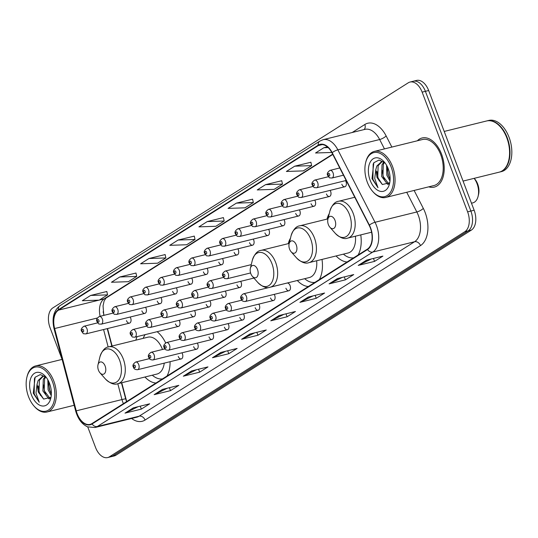 <?xml version="1.0" encoding="UTF-8"?>
<svg xmlns="http://www.w3.org/2000/svg" width="538" height="538" viewBox="0 0 538 538"><rect width="100%" height="100%" fill="white"/><g stroke="black" fill="none" stroke-linecap="round" stroke-linejoin="round"><path stroke-width="0.81" d="M165.65 342.874A27.936 16.853 -103.9 0 0 157.116 331.69M137.109 336.627A27.936 16.853 -103.9 0 0 135.858 340.164M290.5 238.152A27.936 16.853 -103.9 0 0 288.233 243.653M329.256 213.599A27.936 16.853 -103.9 0 0 326.99 219.107M341.818 184.225A3.954 2.387 -103.9 0 0 344.851 186.747A3.954 2.387 -103.9 0 0 345.981 181.588A3.954 2.387 -103.9 0 0 345.524 180.633M326.438 193.969A3.954 2.387 -103.9 0 0 329.464 196.484A3.954 2.387 -103.9 0 0 330.601 191.326A3.954 2.387 -103.9 0 0 330.137 190.378M311.058 203.707A3.954 2.387 -103.9 0 0 314.084 206.229A3.954 2.387 -103.9 0 0 315.221 201.071A3.954 2.387 -103.9 0 0 314.757 200.116M295.671 213.451A3.954 2.387 -103.9 0 0 298.704 215.973A3.954 2.387 -103.9 0 0 299.841 210.815A3.954 2.387 -103.9 0 0 299.377 209.86M280.291 223.196A3.954 2.387 -103.9 0 0 283.324 225.711A3.954 2.387 -103.9 0 0 284.454 220.553A3.954 2.387 -103.9 0 0 283.997 219.605M264.911 232.934A3.954 2.387 -103.9 0 0 267.937 235.456A3.954 2.387 -103.9 0 0 269.074 230.298A3.954 2.387 -103.9 0 0 268.61 229.343M249.524 242.678A3.954 2.387 -103.9 0 0 252.557 245.2A3.954 2.387 -103.9 0 0 253.694 240.042A3.954 2.387 -103.9 0 0 253.23 239.087M234.144 252.423A3.954 2.387 -103.9 0 0 237.177 254.938A3.954 2.387 -103.9 0 0 238.307 249.78A3.954 2.387 -103.9 0 0 237.85 248.832M218.764 262.161A3.954 2.387 -103.9 0 0 221.791 264.683A3.954 2.387 -103.9 0 0 222.927 259.524A3.954 2.387 -103.9 0 0 222.463 258.57M203.384 271.905A3.954 2.387 -103.9 0 0 206.41 274.427A3.954 2.387 -103.9 0 0 207.547 269.269A3.954 2.387 -103.9 0 0 207.083 268.314M187.997 281.65A3.954 2.387 -103.9 0 0 191.03 284.165A3.954 2.387 -103.9 0 0 192.167 279.007A3.954 2.387 -103.9 0 0 191.703 278.059M172.617 291.388A3.954 2.387 -103.9 0 0 175.65 293.909A3.954 2.387 -103.9 0 0 176.78 288.751A3.954 2.387 -103.9 0 0 176.323 287.796M157.237 301.132A3.954 2.387 -103.9 0 0 160.263 303.654A3.954 2.387 -103.9 0 0 161.4 298.496A3.954 2.387 -103.9 0 0 160.936 297.541M141.857 310.877A3.954 2.387 -103.9 0 0 144.883 313.392A3.954 2.387 -103.9 0 0 146.02 308.24A3.954 2.387 -103.9 0 0 145.556 307.285M126.47 320.614A3.954 2.387 -103.9 0 0 129.503 323.136A3.954 2.387 -103.9 0 0 130.64 317.978A3.954 2.387 -103.9 0 0 130.176 317.023M236.955 284.932A3.954 2.387 -103.9 0 0 239.982 287.453A3.954 2.387 -103.9 0 0 241.118 282.295A3.954 2.387 -103.9 0 0 240.654 281.34M221.575 294.676A3.954 2.387 -103.9 0 0 224.602 297.191A3.954 2.387 -103.9 0 0 225.738 292.04A3.954 2.387 -103.9 0 0 225.274 291.085M206.189 304.414A3.954 2.387 -103.9 0 0 209.221 306.936A3.954 2.387 -103.9 0 0 210.358 301.778A3.954 2.387 -103.9 0 0 209.894 300.823M190.808 314.158A3.954 2.387 -103.9 0 0 193.841 316.68A3.954 2.387 -103.9 0 0 194.971 311.522A3.954 2.387 -103.9 0 0 194.514 310.567M175.428 323.903A3.954 2.387 -103.9 0 0 178.455 326.418A3.954 2.387 -103.9 0 0 179.591 321.267A3.954 2.387 -103.9 0 0 179.127 320.312M290.076 285.577A3.954 2.387 -103.9 0 0 287.043 283.062L243.364 293.842A3.954 2.387 76.1 0 1 246.397 296.357A3.954 2.387 76.1 0 1 245.261 301.515L288.94 290.735A3.954 2.387 -103.9 0 0 290.076 285.577M270.527 297.958A3.954 2.387 -103.9 0 0 273.56 300.48A3.954 2.387 -103.9 0 0 274.689 295.322A3.954 2.387 -103.9 0 0 274.232 294.367M255.146 307.702A3.954 2.387 -103.9 0 0 258.173 310.224A3.954 2.387 -103.9 0 0 259.309 305.066A3.954 2.387 -103.9 0 0 258.845 304.111M239.76 317.447A3.954 2.387 -103.9 0 0 242.793 319.962A3.954 2.387 -103.9 0 0 243.929 314.804A3.954 2.387 -103.9 0 0 243.465 313.849M224.38 327.185A3.954 2.387 -103.9 0 0 227.413 329.707A3.954 2.387 -103.9 0 0 228.542 324.548A3.954 2.387 -103.9 0 0 228.085 323.594M209 336.929A3.954 2.387 -103.9 0 0 212.026 339.451A3.954 2.387 -103.9 0 0 213.162 334.293A3.954 2.387 -103.9 0 0 212.698 333.338M193.619 346.674A3.954 2.387 -103.9 0 0 196.646 349.189A3.954 2.387 -103.9 0 0 197.782 344.031A3.954 2.387 -103.9 0 0 197.318 343.076M178.233 356.412A3.954 2.387 -103.9 0 0 181.266 358.933A3.954 2.387 -103.9 0 0 182.402 353.775A3.954 2.387 -103.9 0 0 181.938 352.82M103.155 311.798A21.083 12.717 -103.9 0 0 103.464 313.069L104.056 315.329M107.533 328.557L112.119 346.021M121.756 382.74L126.699 401.563M336.089 255.954A27.936 16.853 -103.9 0 0 347.104 261.972M358.153 254.972A27.936 16.853 -103.9 0 0 360.763 234.884M297.326 280.506A27.936 16.853 -103.9 0 0 308.341 286.519M319.39 279.525A27.936 16.853 -103.9 0 0 322.006 259.43M144.951 377.01A27.936 16.853 -103.9 0 0 155.966 383.029M167.015 376.028A27.936 16.853 -103.9 0 0 170.089 361.691M285.907 288.22A3.954 2.387 -103.9 0 0 288.94 290.735M87.741 426.916L95.556 447.481A15.817 9.536 -103.9 0 0 107.674 457.562L114.204 455.948A15.817 9.536 -103.9 0 0 115.959 455.195L471.355 230.103A15.817 9.536 -103.9 0 0 474.139 210.224L428.665 90.518A15.817 9.536 -103.9 0 0 416.546 80.438L413.278 81.245A15.817 9.536 -103.9 0 1 425.397 91.326A15.817 9.536 -103.9 0 0 413.278 81.245L410.017 82.052A15.817 9.536 -103.9 0 0 408.261 82.805L52.865 307.897A15.817 9.536 -103.9 0 0 50.081 327.776L62.092 359.404M107.674 457.562A15.817 9.536 -103.9 0 0 109.429 456.809L464.825 231.71A15.817 9.536 -103.9 0 0 467.609 211.838L470.871 211.03L425.397 91.326L470.871 211.03A15.817 9.536 -103.9 0 1 468.087 230.91A15.817 9.536 -103.9 0 0 470.871 211.03L474.139 210.224M109.429 456.809L112.698 456.002L468.087 230.91L112.698 456.002A15.817 9.536 -103.9 0 1 110.936 456.755A15.817 9.536 -103.9 0 0 112.698 456.002L115.959 455.195M441.537 154.097A25.306 15.266 -103.9 0 0 422.148 137.97A25.306 15.266 -103.9 0 0 417.374 140.774A25.306 15.266 -103.9 0 1 422.148 137.97A25.306 15.266 -103.9 0 1 441.537 154.097A25.306 15.266 -103.9 0 1 434.274 187.103A25.306 15.266 -103.9 0 0 441.537 154.097M370.339 227.93A16.866 10.175 76.1 0 1 367.373 249.134L91.937 423.581A16.866 10.175 76.1 0 1 90.068 424.388A16.866 10.175 76.1 0 1 76.248 410.844L54.641 328.543A16.866 10.175 76.1 0 1 58.501 310.13L318.368 145.549A16.866 10.175 76.1 0 1 320.238 144.742A16.866 10.175 76.1 0 1 332 152.873L369.176 225.314A16.866 10.175 76.1 0 1 370.339 227.93M370.561 227.796A17.29 10.43 -103.9 0 0 369.371 225.106L332.195 152.664A17.29 10.43 -103.9 0 0 318.22 145.159L58.353 309.747A17.29 10.43 -103.9 0 0 54.399 328.61L76.006 410.918A17.29 10.43 -103.9 0 0 92.085 423.971L367.521 249.524A17.29 10.43 -103.9 0 0 370.561 227.796M138.179 406.661L125.556 412.928A4.217 3.295 -122.3 0 1 125.011 413.13L141.339 409.102L149.665 403.823L133.337 407.851L125.011 413.13M140.216 406.156L141.339 409.102M167.331 388.194L154.709 394.468A4.217 3.295 -122.3 0 1 154.164 394.663L170.492 390.635L178.818 385.356L162.496 389.391L154.164 394.663M169.376 387.69L170.492 390.635M196.491 369.727L183.861 376.001A4.217 3.295 -122.3 0 1 183.317 376.196L199.645 372.168L207.977 366.896L191.649 370.924L183.317 376.196M198.529 369.223L199.645 372.168M225.644 351.267L213.014 357.535A4.217 3.295 -122.3 0 1 212.47 357.736L228.798 353.708L237.13 348.429L220.802 352.457L212.47 357.736M227.682 350.763L228.798 353.708M371.408 258.939L358.785 265.214A4.217 3.295 -122.3 0 1 358.241 265.409L374.562 261.381L382.895 256.108L366.566 260.136L358.241 265.409M373.446 258.435L374.562 261.381M342.255 277.406L329.626 283.674A4.217 3.295 -122.3 0 1 329.081 283.876L345.409 279.847L353.742 274.568L337.413 278.603L329.081 283.876M344.293 276.902L345.409 279.847M313.103 295.873L300.473 302.141A4.217 3.295 -122.3 0 1 299.928 302.343L316.257 298.308L324.589 293.035L308.261 297.063L299.928 302.343M315.14 295.369L316.257 298.308M283.95 314.333L271.32 320.608A4.217 3.295 -122.3 0 1 270.775 320.803L287.104 316.774L295.436 311.502L279.108 315.53L270.775 320.803M285.987 313.829L287.104 316.774M254.797 332.8L242.167 339.075A4.217 3.295 -122.3 0 1 241.623 339.27L257.951 335.241L266.283 329.962L249.955 333.997L241.623 339.27M256.834 332.296L257.951 335.241M428.739 186.841A25.306 15.266 -103.9 0 0 434.274 187.103A25.306 15.266 -103.9 0 1 428.739 186.841M467.609 211.838L422.135 92.126A15.817 9.536 -103.9 0 0 410.017 82.052M165.126 254.582L148.945 258.516L140.62 263.788L157.547 263.216L165.872 257.937L165.112 254.521M135.973 273.042L119.792 276.976L111.46 282.255L128.394 281.677L136.719 276.404L135.959 272.988M106.813 291.509L90.64 295.443L82.307 300.722L99.241 300.143L107.566 294.871L106.806 291.455M252.584 199.188L236.404 203.122L228.078 208.394L245.005 207.823L253.337 202.544L252.571 199.127M281.737 180.721L265.557 184.655L257.231 189.927L274.158 189.356L282.49 184.083L281.724 180.667M310.89 162.254L294.716 166.188L286.384 171.467L303.311 170.889L311.643 165.617L310.877 162.2M327.366 146.861L323.869 147.728L315.537 153L331.778 152.449M194.279 236.115L178.098 240.049L169.773 245.328L186.699 244.75L195.032 239.477L194.265 236.061M207.251 221.582L198.925 226.861L215.852 226.283L224.185 221.01L223.418 217.594L207.251 221.582L224.185 221.01M236.404 203.122L253.337 202.544M265.557 184.655L282.49 184.083M294.716 166.188L311.643 165.617M323.869 147.728L328.167 147.58M178.098 240.049L195.032 239.477M148.945 258.516L165.872 257.937M119.792 276.976L136.719 276.404M90.64 295.443L107.566 294.871M367.293 182.187A22.67 13.672 -103.9 0 0 372.74 191.501A22.67 13.672 -103.9 0 0 389.949 192.94A22.67 13.672 -103.9 0 0 391.166 167.062A22.67 13.672 -103.9 0 0 377.353 152.51A22.67 13.672 -103.9 0 0 365.638 162.705A22.67 13.672 -103.9 0 0 367.293 182.187M372.74 191.501L373.258 192.086A23.719 14.311 -103.9 0 0 385.733 197.453A23.719 14.311 -103.9 0 0 392.538 166.511A23.719 14.311 -103.9 0 0 374.361 151.393A23.719 14.311 -103.9 0 0 365.82 161.951L365.638 162.705M385.733 197.453L433.897 185.563A23.719 14.311 -103.9 0 0 440.703 154.621A23.719 14.311 -103.9 0 0 422.525 139.503L374.361 151.393M463.07 181.077L499.224 172.153A26.355 15.898 -103.9 0 0 508.713 160.425A26.355 15.898 -103.9 0 0 506.789 137.775A26.355 15.898 -103.9 0 0 500.454 126.941A26.355 15.898 -103.9 0 0 486.594 120.976L444.206 131.44M508.74 160.331A26.093 15.736 -103.9 0 0 508.76 160.237A26.093 15.736 -103.9 0 0 506.857 137.809A26.093 15.736 -103.9 0 0 500.582 127.089A26.093 15.736 -103.9 0 0 500.515 127.015M499.432 172.099A26.355 15.898 -103.9 0 0 499.634 172.052A26.355 15.898 -103.9 0 0 507.2 137.674A26.355 15.898 -103.9 0 0 487.004 120.875A26.355 15.898 -103.9 0 0 486.796 120.929M499.634 172.052L501.47 171.602A26.355 15.898 -103.9 0 0 509.035 137.217A26.355 15.898 -103.9 0 0 488.84 120.425L487.004 120.875M389.983 181.044L386.822 175.18L386.566 165.24M390.097 179.201L388.113 174.857L387.447 166.935M388.301 184.393L387.528 184.211L381.637 176.457L382.02 164.729L383.957 161.958M388.772 183.868L382.935 176.134L383.318 164.413L384.522 162.422M383.702 161.763L381.341 161.83L376.835 166.007L375.806 169.658L377.037 177.594L382.357 184.534L377.75 177.419L378.133 165.691L382 161.709M384.979 162.846L379.021 160.048L373.829 162.725L372.02 178.663L377.985 187.701L374.724 178.529L375.806 169.658M388.281 168.892A17.189 10.37 -103.9 0 0 384.145 161.83A17.189 10.37 -103.9 0 0 371.099 160.741A17.189 10.37 -103.9 0 0 370.178 180.358A17.189 10.37 -103.9 0 0 380.655 191.394A17.189 10.37 -103.9 0 0 389.539 183.666A17.189 10.37 -103.9 0 0 388.281 168.892M382.357 184.534L389.458 182.812M377.985 187.701L372.921 179.342L373.164 164.117L373.971 162.55M379.25 180.97L378.106 178.065L376.93 171.42M384.435 179.692L383.291 176.787L382.115 170.136M389.62 178.408L388.476 175.509L387.293 168.858M471.476 203.209L472.788 202.887A14.761 8.904 -103.9 0 0 478.1 196.316L478.564 194.426A12.125 7.317 -103.9 0 0 477.677 184.009A12.125 7.317 -103.9 0 0 474.765 179.026L474.16 178.34M478.1 196.316A14.761 8.904 -103.9 0 0 477.024 183.633A14.761 8.904 -103.9 0 0 474.119 178.354M328.362 224.622A6.328 3.813 -103.9 0 0 329.881 227.218A6.328 3.813 -103.9 0 0 334.683 227.621A6.328 3.813 -103.9 0 0 335.026 220.398A6.328 3.813 -103.9 0 0 331.166 216.337A6.328 3.813 -103.9 0 0 327.898 219.181A6.328 3.813 -103.9 0 0 328.362 224.622M289.599 249.168A6.328 3.813 -103.9 0 0 291.119 251.771A6.328 3.813 -103.9 0 0 295.927 252.167A6.328 3.813 -103.9 0 0 296.263 244.951A6.328 3.813 -103.9 0 0 292.41 240.889A6.328 3.813 -103.9 0 0 289.135 243.734A6.328 3.813 -103.9 0 0 289.599 249.168M327.978 218.865L299.868 225.799A18.978 11.446 -103.9 0 1 314.414 237.89A18.978 11.446 -103.9 0 1 308.967 262.645L348.093 252.988A18.978 11.446 -103.9 0 0 355.416 236.202M343.426 254.144A25.037 15.104 -103.9 0 0 353.648 257.823M250.843 273.721A6.328 3.813 -103.9 0 0 252.362 276.317A6.328 3.813 -103.9 0 0 257.164 276.72A6.328 3.813 -103.9 0 0 257.5 269.498A6.328 3.813 -103.9 0 0 253.647 265.436A6.328 3.813 -103.9 0 0 250.378 268.28A6.328 3.813 -103.9 0 0 250.843 273.721M289.215 243.411L261.112 250.352A18.978 11.446 -103.9 0 1 275.651 262.443A18.978 11.446 -103.9 0 1 270.204 287.198L309.337 277.541A18.978 11.446 -103.9 0 0 316.653 260.748M304.669 278.691A25.037 15.104 -103.9 0 0 314.885 282.376M98.461 370.225A6.328 3.813 -103.9 0 0 99.987 372.827A6.328 3.813 -103.9 0 0 104.789 373.231A6.328 3.813 -103.9 0 0 105.125 366.008A6.328 3.813 -103.9 0 0 101.272 361.946A6.328 3.813 -103.9 0 0 98.003 364.791A6.328 3.813 -103.9 0 0 98.461 370.225M162.476 349.478A18.978 11.446 -103.9 0 0 162.409 349.29A18.978 11.446 -103.9 0 0 147.863 337.198L108.737 346.855A18.978 11.446 -103.9 0 1 123.276 358.954A18.978 11.446 -103.9 0 1 117.829 383.708L156.962 374.051A18.978 11.446 -103.9 0 0 164.238 363.137M152.288 375.201A25.037 15.104 -103.9 0 0 162.51 378.886M145.126 334.649A25.037 15.104 -103.9 0 0 143.195 338.355M28.554 396.728A22.67 13.672 -103.9 0 0 34.008 406.042A22.67 13.672 -103.9 0 0 51.218 407.481A22.67 13.672 -103.9 0 0 52.435 381.603A22.67 13.672 -103.9 0 0 38.615 367.05A22.67 13.672 -103.9 0 0 26.9 377.246A22.67 13.672 -103.9 0 0 28.554 396.728M34.008 406.042L34.519 406.627A23.719 14.311 -103.9 0 0 46.994 411.994A23.719 14.311 -103.9 0 0 53.807 381.052A23.719 14.311 -103.9 0 0 35.622 365.934A23.719 14.311 -103.9 0 0 27.082 376.492L26.9 377.246M51.245 395.591L48.084 389.72L47.828 379.781M51.366 393.742L49.382 389.398L48.716 381.476M49.563 398.934L48.797 398.752L42.899 390.998L43.282 379.27L45.226 376.499M50.034 398.416L44.197 390.682L44.58 378.954L45.784 376.963M44.97 376.304L42.603 376.371L38.097 380.554L37.068 384.199L38.299 392.135L43.618 399.075L39.012 391.96L39.395 380.231L43.262 376.25M46.248 377.387L40.289 374.589L35.098 377.266L33.282 393.204L39.247 402.242L35.985 393.07L37.068 384.199M49.543 383.433A17.189 10.37 -103.9 0 0 45.414 376.371A17.189 10.37 -103.9 0 0 32.361 375.282A17.189 10.37 -103.9 0 0 31.439 394.899A17.189 10.37 -103.9 0 0 41.917 405.941A17.189 10.37 -103.9 0 0 50.801 398.207A17.189 10.37 -103.9 0 0 49.543 383.433M43.618 399.075L50.72 397.353M39.247 402.242L34.19 393.89L34.425 378.658L35.232 377.091M40.518 395.511L39.375 392.605L38.191 385.961M45.696 394.233L44.553 391.328L43.376 384.683M50.881 392.948L49.738 390.05L48.561 383.399M428.665 90.518L422.135 92.126M471.355 230.103L464.825 231.71M76.248 410.844L121.965 399.559A16.866 10.175 -103.9 0 0 122.859 402.35A16.866 10.175 -103.9 0 0 123.397 403.661M117.802 383.715L121.965 399.559L125.643 398.745L126.733 402.148M414.119 190.445L423.319 208.388A26.355 15.898 76.1 0 1 420.501 245.597L145.065 420.05A5.272 4.122 57.7 0 0 139.134 416.19L414.569 241.744A21.083 12.717 -103.9 0 0 418.282 215.24A21.083 12.717 -103.9 0 0 416.829 211.972L406.721 192.274M145.065 420.05A26.355 15.898 76.1 0 1 131.615 418.477M136.793 417.192A21.083 12.717 -103.9 0 0 139.134 416.19L97.338 426.506A21.083 12.717 76.1 0 1 94.997 427.515L136.793 417.192M318.22 145.159A5.272 4.122 57.7 0 1 319.834 141.097L323.143 139.678A21.083 12.717 76.1 0 1 337.851 149.846L375.026 222.288A21.083 12.717 76.1 0 1 376.479 225.556A21.083 12.717 76.1 0 1 372.767 252.06A5.272 4.122 -122.3 0 1 367.521 249.524M369.371 225.106A5.272 1.533 152.8 0 1 375.026 222.288L416.829 211.972A5.272 1.533 -27.2 0 0 423.319 208.388M58.353 309.747A5.272 4.122 -122.3 0 1 59.974 305.685C53.645 310.621 51.682 318.301 54.069 328.738L75.676 411.039C77.949 418.941 81.91 424.206 87.553 426.842L94.997 427.515M384.462 148.898L379.653 139.524L337.851 149.846A5.272 1.533 152.8 0 0 332.195 152.664M92.085 423.971A5.272 4.122 57.7 0 0 97.338 426.506L372.767 252.06L414.569 241.744A5.272 4.122 57.7 0 1 420.501 245.597M352.175 132.516L364.838 124.493A26.355 15.898 76.1 0 1 386.143 135.939L391.859 147.076M386.143 135.939A5.272 1.533 -27.2 0 1 379.653 139.524A21.083 12.717 -103.9 0 0 364.946 129.362L323.143 139.678M364.058 129.577A5.272 4.122 57.7 0 0 364.838 124.493M58.501 310.13L98.925 300.157M99.409 300.036L104.217 298.846A16.866 10.175 -103.9 0 0 100.122 316.297M54.641 328.543L97.317 318.012M103.578 329.532L108.172 347.017M318.368 145.549L322.269 144.581M332.666 154.157L104.217 298.846A9.489 7.418 57.7 0 0 105.973 298.106L104.116 300.964L103.054 305.833L103.78 315.396M242.167 339.075L250.331 333.903M271.32 320.608L279.484 315.436M300.473 302.141L308.637 296.969M329.626 283.674L337.79 278.509M358.785 265.214L366.943 260.042M213.014 357.535L221.179 352.363M183.861 376.001L192.026 370.83M154.709 394.468L162.873 389.297M125.556 412.928L133.72 407.764M335.302 233.364A17.431 10.518 -103.9 0 0 348.537 234.474A17.431 10.518 -103.9 0 0 349.478 214.575A17.431 10.518 -103.9 0 0 338.846 203.377A17.431 10.518 -103.9 0 0 329.841 211.219C331.986 204.971 334.918 201.649 338.631 201.252A18.978 11.446 -103.9 0 1 353.177 213.344A18.978 11.446 -103.9 0 1 347.73 238.099C344.253 239.477 340.11 237.897 335.302 233.364L329.881 227.218M291.119 251.771L296.546 257.917A17.431 10.518 -103.9 0 0 309.78 259.02A17.431 10.518 -103.9 0 0 310.715 239.121A17.431 10.518 -103.9 0 0 300.09 227.924A17.431 10.518 -103.9 0 0 291.078 235.772C293.223 229.518 296.156 226.195 299.868 225.799M252.362 276.317L257.783 282.463A17.431 10.518 -103.9 0 0 271.017 283.573A17.431 10.518 -103.9 0 0 271.952 263.667A17.431 10.518 -103.9 0 0 261.327 252.477A17.431 10.518 -103.9 0 0 252.315 260.318C254.467 254.071 257.393 250.742 261.112 250.352M99.987 372.827L105.408 378.974A17.431 10.518 -103.9 0 0 118.642 380.077A17.431 10.518 -103.9 0 0 119.577 360.178A17.431 10.518 -103.9 0 0 108.952 348.987A17.431 10.518 -103.9 0 0 99.94 356.829C102.092 350.574 105.018 347.252 108.737 346.855M242.968 297.743A1.318 0.794 -103.9 0 0 241.811 296.963A1.318 0.794 -103.9 0 0 241.582 298.624A1.318 0.794 -103.9 0 0 242.739 299.397A1.318 0.794 -103.9 0 0 242.968 297.743M241.777 300.177L227.984 303.58A3.954 2.387 76.1 0 1 231.017 306.102A3.954 2.387 76.1 0 1 229.881 311.26L273.56 300.48M227.587 307.487A1.318 0.794 -103.9 0 0 226.431 306.707A1.318 0.794 -103.9 0 0 226.195 308.361A1.318 0.794 -103.9 0 0 227.352 309.142A1.318 0.794 -103.9 0 0 227.587 307.487M226.397 309.922L212.604 313.324A3.954 2.387 76.1 0 1 215.63 315.846A3.954 2.387 76.1 0 1 214.501 321.004L258.173 310.224M212.201 317.225A1.318 0.794 -103.9 0 0 211.051 316.452A1.318 0.794 -103.9 0 0 210.815 318.106A1.318 0.794 -103.9 0 0 211.972 318.886A1.318 0.794 -103.9 0 0 212.201 317.225M211.01 319.666L197.224 323.069A3.954 2.387 76.1 0 1 200.25 325.584A3.954 2.387 76.1 0 1 199.114 330.742L242.793 319.962M196.821 326.969A1.318 0.794 -103.9 0 0 195.664 326.196A1.318 0.794 -103.9 0 0 195.435 327.85A1.318 0.794 -103.9 0 0 196.592 328.624A1.318 0.794 -103.9 0 0 196.821 326.969M195.63 329.404L181.837 332.807A3.954 2.387 76.1 0 1 184.87 335.329A3.954 2.387 76.1 0 1 183.734 340.487L227.413 329.707M181.441 336.714A1.318 0.794 -103.9 0 0 180.284 335.934A1.318 0.794 -103.9 0 0 180.048 337.588A1.318 0.794 -103.9 0 0 181.205 338.368A1.318 0.794 -103.9 0 0 181.441 336.714M180.25 339.148L166.457 342.551A3.954 2.387 76.1 0 1 169.49 345.073A3.954 2.387 76.1 0 1 168.354 350.231L212.026 339.451M166.06 346.452A1.318 0.794 -103.9 0 0 164.904 345.678A1.318 0.794 -103.9 0 0 164.668 347.333A1.318 0.794 -103.9 0 0 165.825 348.113A1.318 0.794 -103.9 0 0 166.06 346.452M164.87 348.893L151.077 352.296A3.954 2.387 76.1 0 1 154.103 354.811A3.954 2.387 76.1 0 1 152.974 359.969L196.646 349.189M150.674 356.196A1.318 0.794 -103.9 0 0 149.517 355.423A1.318 0.794 -103.9 0 0 149.288 357.077A1.318 0.794 -103.9 0 0 150.445 357.851A1.318 0.794 -103.9 0 0 150.674 356.196M149.483 358.631L135.69 362.034A3.954 2.387 76.1 0 1 138.723 364.556A3.954 2.387 76.1 0 1 137.587 369.714L181.266 358.933M135.294 365.941A1.318 0.794 -103.9 0 0 134.137 365.161A1.318 0.794 -103.9 0 0 133.908 366.815A1.318 0.794 -103.9 0 0 135.065 367.595A1.318 0.794 -103.9 0 0 135.294 365.941M228.206 273.593A3.954 2.387 76.1 0 1 227.07 278.751C223.808 278.334 225.335 279.41 222.967 276.283C221.777 274.696 222.51 272.954 225.18 271.071A3.954 2.387 76.1 0 1 228.206 273.593M223.391 275.853A1.318 0.794 -103.9 0 0 224.548 276.633A1.318 0.794 -103.9 0 0 224.776 274.972A1.318 0.794 -103.9 0 0 223.62 274.198A1.318 0.794 -103.9 0 0 223.391 275.853M212.826 283.331A3.954 2.387 76.1 0 1 211.69 288.489C208.428 288.072 209.954 289.148 207.587 286.028C206.397 284.441 207.13 282.699 209.793 280.816A3.954 2.387 76.1 0 1 212.826 283.331M208.004 285.597A1.318 0.794 -103.9 0 0 209.161 286.371A1.318 0.794 -103.9 0 0 209.396 284.716A1.318 0.794 -103.9 0 0 208.24 283.936A1.318 0.794 -103.9 0 0 208.004 285.597M197.439 293.075A3.954 2.387 76.1 0 1 196.309 298.234C193.041 297.817 194.574 298.893 192.201 295.772C191.01 294.178 191.75 292.443 194.413 290.554A3.954 2.387 76.1 0 1 197.439 293.075M192.624 295.335A1.318 0.794 -103.9 0 0 193.781 296.115A1.318 0.794 -103.9 0 0 194.016 294.461A1.318 0.794 -103.9 0 0 192.86 293.681A1.318 0.794 -103.9 0 0 192.624 295.335M182.059 302.82A3.954 2.387 76.1 0 1 180.923 307.978C177.661 307.561 179.188 308.637 176.82 305.51C175.63 303.923 176.37 302.181 179.033 300.298A3.954 2.387 76.1 0 1 182.059 302.82M177.244 305.08A1.318 0.794 -103.9 0 0 178.401 305.86A1.318 0.794 -103.9 0 0 178.629 304.199A1.318 0.794 -103.9 0 0 177.473 303.425A1.318 0.794 -103.9 0 0 177.244 305.08M166.679 312.558A3.954 2.387 76.1 0 1 165.543 317.716C162.281 317.299 163.808 318.375 161.44 315.255C160.25 313.667 160.983 311.926 163.646 310.043A3.954 2.387 76.1 0 1 166.679 312.558M161.864 314.824A1.318 0.794 -103.9 0 0 163.021 315.598A1.318 0.794 -103.9 0 0 163.249 313.943A1.318 0.794 -103.9 0 0 162.093 313.163A1.318 0.794 -103.9 0 0 161.864 314.824M151.299 322.302A3.954 2.387 76.1 0 1 150.163 327.46C146.901 327.043 148.427 328.119 146.054 324.999C144.87 323.405 145.603 321.67 148.266 319.78A3.954 2.387 76.1 0 1 151.299 322.302M146.477 324.562A1.318 0.794 -103.9 0 0 147.634 325.342A1.318 0.794 -103.9 0 0 147.869 323.688A1.318 0.794 -103.9 0 0 146.713 322.908A1.318 0.794 -103.9 0 0 146.477 324.562M135.912 332.047A3.954 2.387 76.1 0 1 134.782 337.205C131.514 336.788 133.041 337.864 130.673 334.737C129.483 333.15 130.223 331.408 132.886 329.525A3.954 2.387 76.1 0 1 135.912 332.047M131.097 334.306A1.318 0.794 -103.9 0 0 132.254 335.087A1.318 0.794 -103.9 0 0 132.482 333.425A1.318 0.794 -103.9 0 0 131.333 332.652A1.318 0.794 -103.9 0 0 131.097 334.306M333.069 172.88A3.954 2.387 76.1 0 1 331.939 178.038C328.671 177.621 330.197 178.703 327.83 175.576C326.64 173.989 327.38 172.247 330.043 170.364A3.954 2.387 76.1 0 1 333.069 172.88M328.254 175.146A1.318 0.794 -103.9 0 0 329.411 175.919A1.318 0.794 -103.9 0 0 329.639 174.265A1.318 0.794 -103.9 0 0 328.483 173.492A1.318 0.794 -103.9 0 0 328.254 175.146M317.689 182.624A3.954 2.387 76.1 0 1 316.552 187.782C313.291 187.365 314.817 188.441 312.45 185.321C311.26 183.727 312 181.992 314.663 180.109A3.954 2.387 76.1 0 1 317.689 182.624M312.874 184.89A1.318 0.794 -103.9 0 0 314.031 185.664A1.318 0.794 -103.9 0 0 314.259 184.009A1.318 0.794 -103.9 0 0 313.103 183.229A1.318 0.794 -103.9 0 0 312.874 184.89M302.309 192.369A3.954 2.387 76.1 0 1 301.172 197.527C297.911 197.11 299.437 198.186 297.07 195.065C295.88 193.472 296.613 191.736 299.276 189.847A3.954 2.387 76.1 0 1 302.309 192.369M297.487 194.628A1.318 0.794 -103.9 0 0 298.644 195.408A1.318 0.794 -103.9 0 0 298.879 193.754A1.318 0.794 -103.9 0 0 297.722 192.974A1.318 0.794 -103.9 0 0 297.487 194.628M286.929 202.113A3.954 2.387 76.1 0 1 285.792 207.264C282.524 206.848 284.057 207.93 281.683 204.803C280.493 203.216 281.233 201.474 283.896 199.591A3.954 2.387 76.1 0 1 286.929 202.113M282.107 204.373A1.318 0.794 -103.9 0 0 283.264 205.146A1.318 0.794 -103.9 0 0 283.499 203.492A1.318 0.794 -103.9 0 0 282.342 202.718A1.318 0.794 -103.9 0 0 282.107 204.373M271.542 211.851A3.954 2.387 76.1 0 1 270.406 217.009C267.144 216.592 268.67 217.668 266.303 214.548C265.113 212.954 265.853 211.219 268.516 209.336A3.954 2.387 76.1 0 1 271.542 211.851M266.727 214.117A1.318 0.794 -103.9 0 0 267.884 214.891A1.318 0.794 -103.9 0 0 268.112 213.236A1.318 0.794 -103.9 0 0 266.956 212.456A1.318 0.794 -103.9 0 0 266.727 214.117M256.162 221.595A3.954 2.387 76.1 0 1 255.025 226.754C251.764 226.337 253.29 227.413 250.923 224.292C249.733 222.698 250.466 220.963 253.129 219.074A3.954 2.387 76.1 0 1 256.162 221.595M251.347 223.855A1.318 0.794 -103.9 0 0 252.504 224.635A1.318 0.794 -103.9 0 0 252.732 222.981A1.318 0.794 -103.9 0 0 251.576 222.201A1.318 0.794 -103.9 0 0 251.347 223.855M240.782 231.34A3.954 2.387 76.1 0 1 239.645 236.491C236.384 236.074 237.91 237.157 235.536 234.03C234.353 232.443 235.086 230.701 237.749 228.818A3.954 2.387 76.1 0 1 240.782 231.34M235.96 233.6A1.318 0.794 -103.9 0 0 237.117 234.373A1.318 0.794 -103.9 0 0 237.352 232.719A1.318 0.794 -103.9 0 0 236.195 231.945A1.318 0.794 -103.9 0 0 235.96 233.6M225.395 241.078A3.954 2.387 76.1 0 1 224.265 246.236C220.997 245.819 222.524 246.895 220.156 243.775C218.966 242.181 219.706 240.446 222.369 238.563A3.954 2.387 76.1 0 1 225.395 241.078M220.58 243.344A1.318 0.794 -103.9 0 0 221.737 244.118A1.318 0.794 -103.9 0 0 221.965 242.463A1.318 0.794 -103.9 0 0 220.815 241.683A1.318 0.794 -103.9 0 0 220.58 243.344M210.015 250.822A3.954 2.387 76.1 0 1 208.879 255.98C205.617 255.563 207.143 256.639 204.776 253.519C203.586 251.925 204.326 250.19 206.989 248.3A3.954 2.387 76.1 0 1 210.015 250.822M205.2 253.082A1.318 0.794 -103.9 0 0 206.357 253.862A1.318 0.794 -103.9 0 0 206.585 252.208A1.318 0.794 -103.9 0 0 205.429 251.428A1.318 0.794 -103.9 0 0 205.2 253.082M194.635 260.567A3.954 2.387 76.1 0 1 193.498 265.718C190.237 265.308 191.763 266.384 189.396 263.257C188.206 261.67 188.939 259.928 191.602 258.045A3.954 2.387 76.1 0 1 194.635 260.567M189.813 262.826A1.318 0.794 -103.9 0 0 190.97 263.6A1.318 0.794 -103.9 0 0 191.205 261.945A1.318 0.794 -103.9 0 0 190.049 261.172A1.318 0.794 -103.9 0 0 189.813 262.826M179.255 270.305A3.954 2.387 76.1 0 1 178.118 275.463C174.85 275.046 176.383 276.122 174.009 273.001C172.819 271.408 173.559 269.673 176.222 267.789A3.954 2.387 76.1 0 1 179.255 270.305M174.433 272.571A1.318 0.794 -103.9 0 0 175.59 273.344A1.318 0.794 -103.9 0 0 175.825 271.69A1.318 0.794 -103.9 0 0 174.668 270.91A1.318 0.794 -103.9 0 0 174.433 272.571M163.868 280.049A3.954 2.387 76.1 0 1 162.738 285.207C159.47 284.79 160.996 285.866 158.629 282.746C157.439 281.152 158.179 279.417 160.842 277.527A3.954 2.387 76.1 0 1 163.868 280.049M159.053 282.309A1.318 0.794 -103.9 0 0 160.21 283.089A1.318 0.794 -103.9 0 0 160.438 281.435A1.318 0.794 -103.9 0 0 159.282 280.654A1.318 0.794 -103.9 0 0 159.053 282.309M148.488 289.794A3.954 2.387 76.1 0 1 147.351 294.945C144.09 294.535 145.616 295.611 143.249 292.484C142.059 290.897 142.792 289.155 145.455 287.272A3.954 2.387 76.1 0 1 148.488 289.794M143.673 292.053A1.318 0.794 -103.9 0 0 144.83 292.833A1.318 0.794 -103.9 0 0 145.058 291.172A1.318 0.794 -103.9 0 0 143.902 290.399A1.318 0.794 -103.9 0 0 143.673 292.053M133.108 299.531A3.954 2.387 76.1 0 1 131.971 304.69C128.71 304.273 130.236 305.349 127.862 302.228C126.679 300.634 127.412 298.899 130.075 297.016A3.954 2.387 76.1 0 1 133.108 299.531M128.286 301.798A1.318 0.794 -103.9 0 0 129.443 302.571A1.318 0.794 -103.9 0 0 129.678 300.917A1.318 0.794 -103.9 0 0 128.521 300.137A1.318 0.794 -103.9 0 0 128.286 301.798M117.721 309.276A3.954 2.387 76.1 0 1 116.591 314.434C113.323 314.017 114.856 315.093 112.482 311.973C111.292 310.379 112.032 308.644 114.695 306.754A3.954 2.387 76.1 0 1 117.721 309.276M112.906 311.536A1.318 0.794 -103.9 0 0 114.063 312.316A1.318 0.794 -103.9 0 0 114.298 310.661A1.318 0.794 -103.9 0 0 113.141 309.881A1.318 0.794 -103.9 0 0 112.906 311.536M102.341 319.021A3.954 2.387 76.1 0 1 101.205 324.172C97.943 323.762 99.469 324.838 97.102 321.711C95.912 320.123 96.652 318.382 99.315 316.499A3.954 2.387 76.1 0 1 102.341 319.021M97.526 321.28A1.318 0.794 -103.9 0 0 98.683 322.06A1.318 0.794 -103.9 0 0 98.911 320.399A1.318 0.794 -103.9 0 0 97.755 319.626A1.318 0.794 -103.9 0 0 97.526 321.28M86.961 328.758A3.954 2.387 76.1 0 1 85.824 333.916C82.563 333.499 84.089 334.575 81.722 331.455C80.532 329.861 81.265 328.126 83.928 326.243A3.954 2.387 76.1 0 1 86.961 328.758M82.146 331.025A1.318 0.794 -103.9 0 0 83.303 331.798A1.318 0.794 -103.9 0 0 83.531 330.144A1.318 0.794 -103.9 0 0 82.375 329.364A1.318 0.794 -103.9 0 0 82.146 331.025M319.834 141.097L59.974 305.685M332.807 154.433L105.973 298.106M107.237 328.631L111.823 346.095M121.46 382.807L125.643 398.745M371.583 232.214L347.73 238.099M354.784 197.264L338.631 201.252M327.898 219.181L329.841 211.219M308.967 262.645C305.497 264.024 301.354 262.45 296.546 257.917M289.135 243.734L291.078 235.772M270.204 287.198C266.734 288.576 262.591 286.996 257.783 282.463M250.378 268.28L252.315 260.318M117.829 383.708C114.359 385.087 110.216 383.507 105.408 378.974M98.003 364.791L99.94 356.829M74.17 405.289L46.994 411.994M62.119 359.397L35.622 365.934M243.364 293.842C240.701 295.725 239.968 297.467 241.159 299.054C241.461 300.668 242.826 301.488 245.261 301.515M227.984 303.58C225.321 305.47 224.588 307.205 225.772 308.799C226.074 310.413 227.446 311.233 229.881 311.26M212.604 313.324C209.941 315.214 209.201 316.949 210.392 318.536C210.694 320.157 212.066 320.978 214.501 321.004M197.224 323.069C194.561 324.952 193.821 326.694 195.012 328.281C195.314 329.895 196.679 330.715 199.114 330.742M181.837 332.807C179.174 334.697 178.441 336.432 179.631 338.025C179.934 339.639 181.299 340.46 183.734 340.487M166.457 342.551C163.794 344.441 163.054 346.176 164.245 347.763C164.547 349.384 165.919 350.204 168.354 350.231M151.077 352.296C148.414 354.179 147.674 355.921 148.865 357.508C149.167 359.122 150.539 359.942 152.974 359.969M135.69 362.034C133.027 363.923 132.294 365.658 133.485 367.252C133.787 368.866 135.152 369.687 137.587 369.714M250.58 272.948L227.07 278.751M251.266 264.629L225.18 271.071M253.909 278.072L211.69 288.489M223.586 277.406L209.793 280.816M239.982 287.453L196.309 298.234M208.206 287.151L194.413 290.554M224.602 297.191L180.923 307.978M192.819 296.895L179.033 300.298M209.221 306.936L165.543 317.716M177.439 306.633L163.646 310.043M193.841 316.68L150.163 327.46M162.059 316.378L148.266 319.78M178.455 326.418L134.782 337.205M146.679 326.122L132.886 329.525M343.459 175.193L331.939 178.038M339.747 167.97L330.043 170.364M346.169 180.472L316.552 187.782M328.449 176.699L314.663 180.109M344.851 186.747L301.172 197.527M313.069 186.444L299.276 189.847M329.464 196.484L285.792 207.264M297.689 196.188L283.896 199.591M314.084 206.229L270.406 217.009M282.302 205.926L268.516 209.336M298.704 215.973L255.025 226.754M266.922 215.671L253.129 219.074M283.324 225.711L239.645 236.491M251.542 225.415L237.749 228.818M267.937 235.456L224.265 246.236M236.162 235.153L222.369 238.563M252.557 245.2L208.879 255.98M220.775 244.898L206.989 248.3M237.177 254.938L193.498 265.718M205.395 254.642L191.602 258.045M221.791 264.683L178.118 275.463M190.015 264.38L176.222 267.789M206.41 274.427L162.738 285.207M174.635 274.124L160.842 277.527M191.03 284.165L147.351 294.945M159.248 283.869L145.455 287.272M175.65 293.909L131.971 304.69M143.868 293.607L130.075 297.016M160.263 303.654L116.591 314.434M128.488 303.351L114.695 306.754M144.883 313.392L101.205 324.172M113.101 313.096L99.315 316.499M129.503 323.136L85.824 333.916M97.721 322.834L83.928 326.243"/></g></svg>
